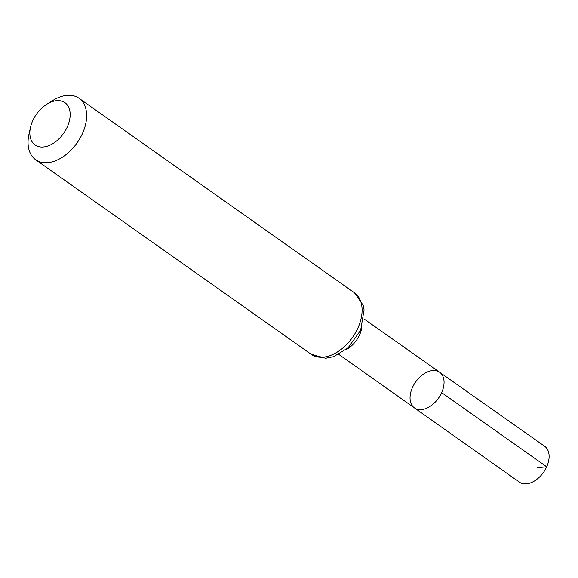 <?xml version="1.0" encoding="UTF-8"?>
<svg xmlns="http://www.w3.org/2000/svg" width="578" height="578" viewBox="0 0 578 578"><rect width="100%" height="100%" fill="white"/><g stroke="black" fill="none" stroke-linecap="round" stroke-linejoin="round"><path stroke-width="0.87" d="M441.664 392.628A21.834 14.002 125.2 0 1 414.455 407.916A21.834 14.002 -54.8 0 0 438.492 398.163A21.834 14.002 -54.8 0 0 439.641 372.246A21.834 14.002 125.2 0 1 441.664 392.628L546.701 466.771L537.027 467.747M67.323 126.849A25.887 16.603 125.2 0 1 42.23 147.043A25.887 16.603 125.2 0 1 30.475 127.42A25.887 16.603 125.2 0 1 46.854 104.221A25.887 16.603 125.2 0 1 66.716 104.264A25.887 16.603 125.2 0 1 67.323 126.849M46.854 104.221L52.771 100.536A37.606 24.124 125.2 0 1 79.042 98.296A37.606 24.124 125.2 0 1 82.51 133.402A37.606 24.124 125.2 0 1 35.655 159.738A37.606 24.124 125.2 0 1 28.972 134.233L30.475 127.42M412.446 387.542A21.834 14.002 -54.8 0 0 414.455 407.916L519.369 482.124A21.935 14.074 -54.8 0 0 543.522 472.327A21.935 14.074 -54.8 0 0 544.671 446.288L439.641 372.246A21.834 14.002 -54.8 0 0 412.446 387.542M346.005 349.661A21.747 13.951 -54.8 0 0 359.639 334.741A21.747 13.951 -54.8 0 0 361.842 327.227M311.101 354.242A37.606 24.124 -54.8 0 0 357.948 327.907A37.606 24.124 -54.8 0 0 354.487 292.808L363.143 305.235L364.082 309.851L360.643 330.269L348.014 347.927L333.593 356.677L325.587 358.244L311.101 354.242L35.655 159.738M338.838 354.422L414.455 407.916M363.93 318.883L439.641 372.246M79.042 98.296L354.487 292.808"/></g></svg>
